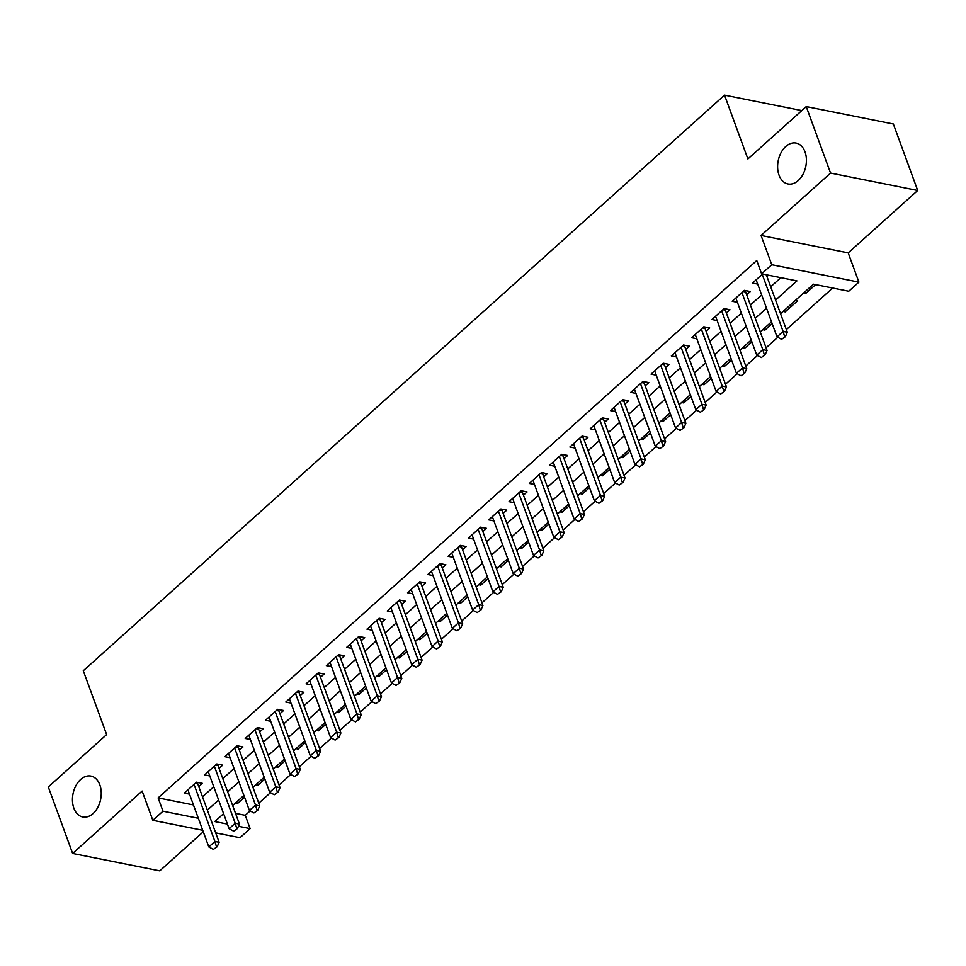 <?xml version="1.0" encoding="UTF-8"?>
<svg xmlns="http://www.w3.org/2000/svg" width="966" height="966" viewBox="0 0 966 966"><rect width="100%" height="100%" fill="white"/><g stroke="black" fill="none" stroke-linecap="round" stroke-linejoin="round"><path stroke-width="1.45" d="M99.836 784.863A20.854 14.079 101.3 0 1 97.808 807.347A20.854 14.079 101.3 0 1 82.762 816.97A20.854 14.079 101.3 0 1 73.863 808.18A20.854 14.079 101.3 0 1 75.879 785.696A20.854 14.079 101.3 0 1 90.937 776.072A20.854 14.079 101.3 0 1 99.836 784.863M805.004 151.855A20.854 14.079 101.3 0 1 802.975 174.339A20.854 14.079 101.3 0 1 787.93 183.963A20.854 14.079 101.3 0 1 779.031 175.172A20.854 14.079 101.3 0 1 781.047 152.688A20.854 14.079 101.3 0 1 796.105 143.077A20.854 14.079 101.3 0 1 805.004 151.855M235.523 813.372L245.255 815.316L250.122 828.611L239.979 837.727L215.696 832.873M801.792 110.583L724.536 95.139L83.281 670.766L106.646 734.595L48.3 786.964L72.631 853.449L159.764 870.861L203.283 831.798M724.536 95.139L747.889 158.967L806.236 106.598L893.369 124.01L917.7 190.495L830.555 173.071L761.051 235.463L771.762 264.72L858.907 282.132L848.752 291.237L813.432 284.185L780.552 313.696M761.051 235.463L848.196 252.887L917.7 190.495M848.196 252.887L858.907 282.132M245.255 815.316L250.17 810.909M258.755 803.205L270.468 792.688M279.053 784.984L290.754 774.478M299.339 766.775L311.052 756.257M319.637 748.553L331.338 738.036M339.923 730.332L351.636 719.827M360.221 712.123L371.934 701.606M380.507 693.902L392.22 683.397M400.805 675.693L412.518 665.176M421.091 657.472L432.804 646.966M441.39 639.263L453.102 628.745M461.688 621.041L473.388 610.524M481.974 602.82L493.686 592.315M502.272 584.611L513.972 574.094M522.558 566.39L534.27 555.885M542.856 548.181L554.556 537.664M563.142 529.96L574.855 519.454M583.44 511.751L595.153 501.233M603.726 493.529L615.439 483.012M624.024 475.308L635.737 464.803M644.31 457.099L656.023 446.582M664.608 438.878L676.321 428.373M684.906 420.669L696.607 410.152M705.192 402.448L716.905 391.942M725.49 384.239L737.191 373.721M745.776 366.017L757.489 355.5M766.074 347.796L777.775 337.291M786.36 329.587L832.656 288.025M806.236 106.598L830.555 173.071M198.767 786.614L202.389 783.366L196.496 782.182L184.325 793.122L189.505 794.149M219.065 768.393L222.675 765.144L216.795 763.973L204.611 774.901L209.803 775.94M239.351 750.184L242.973 746.935L237.081 745.752L224.909 756.68L230.101 757.718M259.649 731.962L263.259 728.714L257.379 727.543L245.207 738.471L250.387 739.509M279.935 713.753L283.557 710.505L277.665 709.322L265.493 720.25L270.685 721.288M300.233 695.532L303.855 692.284L297.963 691.113L285.791 702.04L290.971 703.079M320.519 677.323L324.141 674.063L318.261 672.891L306.077 683.819L311.269 684.858M340.817 659.102L344.439 655.854L338.547 654.67L326.375 665.61L331.555 666.637M361.115 640.881L364.725 637.632L358.845 636.461L346.661 647.389L351.853 648.428M381.401 622.672L385.023 619.423L379.131 618.24L366.959 629.168L372.139 630.206M401.699 604.45L405.309 601.202L399.429 600.031L387.245 610.959L392.438 611.997M421.985 586.241L425.608 582.993L419.715 581.81L407.543 592.738L412.736 593.776M442.283 568.02L445.894 564.772L440.013 563.601L427.829 574.529L433.022 575.567M462.569 549.811L466.192 546.551L460.299 545.379L448.127 556.307L453.32 557.346M482.867 531.59L486.49 528.342L480.597 527.158L468.425 538.098L473.606 539.125M503.153 513.369L506.776 510.12L500.883 508.949L488.711 519.877L493.904 520.915M523.451 495.16L527.074 491.911L521.181 490.728L509.01 501.656L514.19 502.694M543.737 476.938L547.36 473.69L541.479 472.519L529.296 483.447L534.488 484.485M564.035 458.729L567.658 455.481L561.765 454.298L549.594 465.226L554.774 466.264M584.333 440.508L587.944 437.26L582.063 436.089L569.88 447.017L575.072 448.055M604.619 422.299L608.242 419.039L602.349 417.867L590.178 428.795L595.358 429.834M624.917 404.078L628.528 400.83L622.647 399.646L610.464 410.586L615.656 411.613M645.203 385.857L648.826 382.608L642.933 381.437L630.762 392.365L635.954 393.404M665.502 367.648L669.112 364.399L663.231 363.216L651.06 374.144L656.24 375.182M685.788 349.426L689.41 346.178L683.517 345.007L671.346 355.935L676.538 356.973M706.086 331.217L709.708 327.969L703.816 326.786L691.644 337.714L696.824 338.752M726.372 312.996L729.994 309.748L724.102 308.577L711.93 319.505L717.122 320.543M746.67 294.787L750.292 291.527L744.4 290.355L732.228 301.283L737.408 302.322M804.859 291.877L805.511 293.664L815.582 284.608M784.561 310.098L785.213 311.873L797.397 300.945L795.235 300.511M764.275 328.307L764.927 330.094L772.16 323.598M743.977 346.528L744.629 348.303L751.862 341.819M723.691 364.737L724.343 366.525L731.576 360.028M703.393 382.959L704.045 384.746L711.278 378.249M683.095 401.168L683.747 402.955L690.992 396.458M662.809 419.389L663.461 421.176L670.694 414.68M642.511 437.61L643.163 439.385L650.396 432.889M622.225 455.819L622.877 457.606L630.11 451.11M601.927 474.04L602.579 475.815L609.812 469.331M581.641 492.249L582.293 494.037L589.526 487.54M561.343 510.471L561.995 512.258L569.228 505.761M541.057 528.68L541.709 530.467L548.942 523.97M520.759 546.901L521.411 548.688L528.644 542.192M500.473 565.122L501.125 566.897L508.358 560.401M480.174 583.331L480.827 585.118L488.059 578.622M459.876 601.552L460.528 603.327L467.761 596.843M439.59 619.761L440.242 621.549L447.475 615.052M419.292 637.983L419.944 639.758L427.177 633.273M399.006 656.192L399.658 657.979L406.891 651.482M378.708 674.413L379.36 676.2L386.593 669.704M358.422 692.634L359.074 694.409L366.307 687.913M338.124 710.843L338.776 712.63L346.009 706.134M317.838 729.064L318.49 730.839L325.723 724.355M297.54 747.273L298.192 749.061L305.425 742.564M277.242 765.495L277.894 767.27L285.139 760.785M256.956 783.704L257.608 785.491L264.841 778.994M803.35 293.229L805.511 293.664M783.064 311.45L785.213 311.873M762.766 329.66L764.927 330.094M742.468 347.881L744.629 348.303M722.182 366.09L724.343 366.525M701.884 384.311L704.045 384.746M681.598 402.52L683.747 402.955M661.299 420.741L663.461 421.176M641.013 438.962L643.163 439.385M620.715 457.172L622.877 457.606M600.429 475.393L602.579 475.815M580.131 493.602L582.293 494.037M559.833 511.823L561.995 512.258M539.547 530.032L541.709 530.467M519.249 548.253L521.411 548.688M498.963 566.474L501.125 566.897M478.665 584.684L480.827 585.118M458.379 602.905L460.528 603.327M438.081 621.114L440.242 621.549M417.795 639.335L419.944 639.758M397.497 657.544L399.658 657.979M377.211 675.765L379.36 676.2M356.913 693.986L359.074 694.409M336.615 712.196L338.776 712.63M316.329 730.417L318.49 730.839M296.031 748.626L298.192 749.061M275.745 766.847L277.894 767.27M255.447 785.056L257.608 785.491M235.161 803.277L237.31 803.712L244.543 797.216M775.565 300.076L796.938 280.889L761.619 273.825L756.752 260.53L158.122 797.904L193.466 804.944M202.51 796.829L213.752 786.735M222.796 778.608L234.05 768.513M243.094 760.399L254.336 750.304M263.38 742.178L274.634 732.083M283.678 723.969L294.92 713.862M303.964 705.748L315.218 695.653M324.262 687.526L335.504 677.432M344.56 669.317L355.802 659.223M364.846 651.096L376.1 641.001M385.144 632.887L396.386 622.792M405.43 614.666L416.684 604.571M425.728 596.457L436.97 586.35M446.014 578.236L457.268 568.141M466.312 560.014L477.554 549.92M486.598 541.805L497.852 531.711M506.896 523.584L518.138 513.489M527.182 505.375L538.436 495.28M547.481 487.154L558.722 477.059M567.779 468.945L579.02 458.838M588.065 450.724L599.318 440.629M608.363 432.502L619.604 422.408M628.649 414.293L639.903 404.199M648.947 396.072L660.189 385.977M669.233 377.863L680.487 367.768M689.531 359.642L700.773 349.547M709.817 341.433L721.071 331.326M730.115 323.212L741.357 313.117M750.413 304.99L761.655 294.896M770.699 286.781L780.842 277.665M762.597 274.018L752.514 283.074L757.706 284.101M766.956 276.566L768.489 275.201M202.727 830.277L152.833 820.303L142.135 791.057L72.631 853.449M152.833 820.303L162.988 811.198L198.308 818.262L193.441 804.968M158.122 797.904L162.988 811.198M761.619 273.825L771.762 264.72M223.605 813.65L214.802 821.559L227.421 824.07M238.457 826.28L250.122 828.611M771.508 321.811L760.254 331.918M751.21 340.032L739.968 350.127M730.924 358.253L719.67 368.348M710.626 376.462L699.384 386.557M690.328 394.683L679.086 404.778M670.042 412.893L658.8 422.987M649.744 431.114L638.502 441.208M629.458 449.323L618.204 459.43M609.16 467.544L597.918 477.639M588.874 485.765L577.62 495.86M568.576 503.974L557.334 514.069M548.29 522.195L537.036 532.29M527.991 540.405L516.75 550.499M507.705 558.626L496.452 568.72M487.407 576.835L476.166 586.942M467.109 595.056L455.867 605.151M446.823 613.277L435.569 623.372M426.525 631.486L415.283 641.581M406.239 649.707L394.985 659.802M385.941 667.917L374.699 678.011M365.655 686.138L354.401 696.232M345.357 704.347L334.115 714.454M325.071 722.568L313.817 732.663M304.773 740.789L293.531 750.884M284.487 758.998L273.233 769.093M264.189 777.219L252.947 787.314M243.891 795.429L232.649 805.523M207.376 810.124L218.618 800.029M227.662 791.903L238.916 781.808M247.96 773.694L259.202 763.599M268.246 755.472L279.5 745.378M288.544 737.263L299.786 727.169M308.83 719.042L320.084 708.947M329.128 700.833L340.37 690.738M349.426 682.612L360.668 672.517M369.712 664.391L380.954 654.296M390.01 646.182L401.252 636.087M410.296 627.96L421.55 617.866M430.595 609.751L441.836 599.657M450.88 591.53L462.134 581.435M471.179 573.321L482.42 563.226M491.465 555.1L502.718 545.005M511.763 536.879L523.004 526.784M532.049 518.67L543.303 508.575M552.347 500.448L563.589 490.354M572.645 482.239L583.887 472.145M592.931 464.018L604.185 453.923M613.229 445.809L624.471 435.714M633.515 427.588L644.769 417.493M653.813 409.379L665.055 399.272M674.099 391.158L685.353 381.063M694.397 372.936L705.639 362.842M714.683 354.727L725.937 344.633M734.981 336.506L746.223 326.411M755.267 318.297L766.521 308.202M236.658 801.925L237.31 803.712M781.566 339.32L785.322 336.736L781.566 339.32L777.014 336.88L756.137 279.826M762.222 274.356L783.1 331.41L787.338 332.268L785.322 336.736M766.304 274.767L787.338 332.268M777.014 336.88L783.1 331.41L784.609 336.591M761.28 357.541L765.024 354.945L761.28 357.541L756.728 355.102L735.838 298.035M741.936 292.577L762.814 349.632L767.052 350.477L765.024 354.945M745.39 290.549L745.438 291.08A3.26 2.198 -78.7 0 0 745.643 291.974L767.052 350.477M756.728 355.102L762.814 349.632L764.323 354.812M740.982 375.75L744.738 373.166L740.982 375.75L736.43 373.311L715.552 316.256M721.638 310.786L742.516 367.853L746.754 368.698L744.738 373.166M725.092 308.77L725.152 309.301A3.26 2.198 -78.7 0 0 725.345 310.195L746.754 368.698M736.43 373.311L742.516 367.853L744.025 373.021M720.696 393.971L724.44 391.375L720.696 393.971L716.144 391.532L695.254 334.465M701.34 329.008L722.23 386.062L726.468 386.907L724.44 391.375M704.806 326.991L704.854 327.51A3.26 2.198 -78.7 0 0 705.059 328.404L726.468 386.907M716.144 391.532L722.23 386.062L723.739 391.242M700.398 412.192L704.154 409.596L700.398 412.192L695.846 409.741L674.968 352.687M681.054 347.217L701.932 404.283L706.17 405.128L704.154 409.596M684.508 345.2L684.568 345.731A3.26 2.198 -78.7 0 0 684.761 346.625L706.17 405.128M695.846 409.741L701.932 404.283L703.441 409.451M680.112 430.401L683.856 427.817L680.112 430.401L675.548 427.962L654.67 370.896M660.756 365.438L681.646 422.492L685.884 423.337L683.856 427.817M664.222 363.421L664.27 363.94A3.26 2.198 -78.7 0 0 664.475 364.834L685.884 423.337M675.548 427.962L681.646 422.492L683.155 427.672M659.814 448.622L663.57 446.026L659.814 448.622L655.262 446.171L634.384 389.117M640.47 383.647L661.348 440.713L665.586 441.559L663.57 446.026M643.924 381.63L643.984 382.162A3.26 2.198 -78.7 0 0 644.177 383.055L665.586 441.559M655.262 446.171L661.348 440.713L662.857 445.881M639.516 466.832L643.271 464.248L639.516 466.832L634.964 464.392L614.086 407.338M620.172 401.868L641.062 458.922L645.3 459.78L643.271 464.248M623.638 399.852L623.686 400.383A3.26 2.198 -78.7 0 0 623.891 401.264L645.3 459.78M634.964 464.392L641.062 458.922L642.571 464.103M619.23 485.053L622.985 482.457L619.23 485.053L614.678 482.602L593.8 425.547M599.886 420.089L620.764 477.144L625.002 477.989L622.985 482.457M603.339 418.061L603.388 418.592A3.26 2.198 -78.7 0 0 603.593 419.486L625.002 477.989M614.678 482.602L620.764 477.144L622.273 482.324M598.932 503.262L602.687 500.678L598.932 503.262L594.38 500.823L573.502 443.768M579.588 438.298L600.466 495.353L604.716 496.21L602.687 500.678M583.041 436.282L583.102 436.813A3.26 2.198 -78.7 0 0 583.295 437.707L604.716 496.21M594.38 500.823L600.466 495.353L601.975 500.533M578.646 521.483L582.389 518.887L578.646 521.483L574.094 519.044L553.204 461.977M559.302 456.52L580.18 513.574L584.418 514.419L582.389 518.887M562.755 454.503L562.804 455.022A3.26 2.198 -78.7 0 0 563.009 455.916L584.418 514.419M574.094 519.044L580.18 513.574L581.689 518.754M558.348 539.704L562.103 537.108L558.348 539.704L553.796 537.253L532.918 480.199M539.004 474.729L559.882 531.795L564.12 532.64L562.103 537.108M542.457 472.712L542.518 473.243A3.26 2.198 -78.7 0 0 542.711 474.137L564.12 532.64M553.796 537.253L559.882 531.795L561.391 536.963M538.062 557.913L541.805 555.329L538.062 557.913L533.51 555.474L512.62 498.408M518.718 492.95L539.596 550.004L543.834 550.849L541.805 555.329M522.171 490.933L522.22 491.452A3.26 2.198 -78.7 0 0 522.425 492.346L543.834 550.849M533.51 555.474L539.596 550.004L541.105 555.184M517.764 576.134L521.519 573.538L517.764 576.134L513.212 573.683L492.334 516.629M498.42 511.159L519.297 568.225L523.536 569.071L521.519 573.538M501.873 509.142L501.934 509.674A3.26 2.198 -78.7 0 0 502.127 510.567L523.536 569.071M513.212 573.683L519.297 568.225L520.807 573.393M497.478 594.344L501.221 591.76L497.478 594.344L492.926 591.904L472.036 534.85M478.122 529.38L499.011 586.434L503.25 587.292L501.221 591.76M481.587 527.364L481.636 527.895A3.26 2.198 -78.7 0 0 481.841 528.776L503.25 587.292M492.926 591.904L499.011 586.434L500.521 591.615M477.18 612.565L480.935 609.969L477.18 612.565L472.628 610.114L451.75 553.059M457.836 547.601L478.713 604.656L482.952 605.501L480.935 609.969M461.289 545.573L461.35 546.104A3.26 2.198 -78.7 0 0 461.543 546.998L482.952 605.501M472.628 610.114L478.713 604.656L480.223 609.836M456.894 630.774L460.637 628.19L456.894 630.774L452.33 628.335L431.452 571.28M437.538 565.81L458.427 622.865L462.666 623.722L460.637 628.19M441.003 563.794L441.051 564.325A3.26 2.198 -78.7 0 0 441.257 565.219L462.666 623.722M452.33 628.335L458.427 622.865L459.937 628.045M436.596 648.995L440.351 646.399L436.596 648.995L432.043 646.556L411.166 589.489M417.252 584.032L438.129 641.086L442.368 641.931L440.351 646.399M420.705 582.015L420.765 582.534A3.26 2.198 -78.7 0 0 420.959 583.428L442.368 641.931M432.043 646.556L438.129 641.086L439.639 646.266M416.298 667.216L420.053 664.62L416.298 667.216L411.745 664.765L390.868 607.711M396.954 602.241L417.831 659.307L422.082 660.152L420.053 664.62M400.419 600.224L400.467 600.755A3.26 2.198 -78.7 0 0 400.661 601.649L422.082 660.152M411.745 664.765L417.831 659.307L419.353 664.475M396.012 685.425L399.755 682.841L396.012 685.425L391.459 682.986L370.582 625.92M376.668 620.462L397.545 677.516L401.784 678.361L399.755 682.841M380.121 618.445L380.169 618.965A3.26 2.198 -78.7 0 0 380.375 619.858L401.784 678.361M391.459 682.986L397.545 677.516L399.055 682.696M375.714 703.646L379.469 701.05L375.714 703.646L371.161 701.195L350.284 644.141M356.369 638.671L377.247 695.737L381.485 696.583L379.469 701.05M359.823 636.654L359.883 637.186A3.26 2.198 -78.7 0 0 360.077 638.079L381.485 696.583M371.161 701.195L377.247 695.737L378.757 700.905M355.428 721.856L359.171 719.272L355.428 721.856L350.875 719.416L329.986 662.362M336.083 656.892L356.961 713.946L361.199 714.804L359.171 719.272M339.537 654.876L339.585 655.407A3.26 2.198 -78.7 0 0 339.79 656.288L361.199 714.804M350.875 719.416L356.961 713.946L358.471 719.127M335.13 740.077L338.885 737.481L335.13 740.077L330.577 737.626L309.7 680.571M315.785 675.113L336.663 732.168L340.901 733.013L338.885 737.481M319.239 673.085L319.299 673.616A3.26 2.198 -78.7 0 0 319.492 674.51L340.901 733.013M330.577 737.626L336.663 732.168L338.172 737.348M314.844 758.286L318.587 755.702L314.844 758.286L310.291 755.847L289.402 698.792M295.499 693.322L316.377 750.377L320.615 751.234L318.587 755.702M298.953 691.306L299.001 691.837A3.26 2.198 -78.7 0 0 299.206 692.731L320.615 751.234M310.291 755.847L316.377 750.377L317.886 755.557M294.545 776.507L298.301 773.911L294.545 776.507L289.993 774.068L269.116 717.001M275.201 711.544L296.079 768.598L300.317 769.443L298.301 773.911M278.655 709.527L278.715 710.046A3.26 2.198 -78.7 0 0 278.908 710.94L300.317 769.443M289.993 774.068L296.079 768.598L297.588 773.778M274.259 794.728L278.003 792.132L274.259 794.728L269.695 792.277L248.817 735.223M254.903 729.753L275.793 786.819L280.031 787.664L278.003 792.132M258.369 727.736L258.417 728.267A3.26 2.198 -78.7 0 0 258.622 729.161L280.031 787.664M269.695 792.277L275.793 786.819L277.302 791.987M253.961 812.937L257.717 810.353L253.961 812.937L249.409 810.498L228.531 753.432M234.617 747.974L255.495 805.028L259.733 805.873L257.717 810.353M238.071 745.957L238.131 746.477A3.26 2.198 -78.7 0 0 238.324 747.37L259.733 805.873M249.409 810.498L255.495 805.028L257.004 810.208M233.663 831.158L237.419 828.562L233.663 831.158L229.111 828.707L208.233 771.653M214.319 766.183L235.209 823.249L239.447 824.095L237.419 828.562M217.785 764.166L217.833 764.698A3.26 2.198 -78.7 0 0 218.038 765.591L239.447 824.095M229.111 828.707L235.209 823.249L236.718 828.417M213.377 849.368L217.133 846.784L213.377 849.368L208.825 846.928L187.947 789.874M194.033 784.404L214.911 841.458L219.149 842.304L217.133 846.784M197.487 782.388L197.535 782.919A3.26 2.198 -78.7 0 0 197.74 783.8L219.149 842.304M208.825 846.928L214.911 841.458L216.42 846.639M743.156 291.478L745.643 291.974M743.929 290.778L745.438 291.08M722.858 309.688L725.345 310.195M723.631 308.999L725.152 309.301M702.572 327.909L705.059 328.404M703.345 327.208L704.854 327.51M682.274 346.118L684.761 346.625M683.047 345.43L684.568 345.731M661.988 364.339L664.475 364.834M662.761 363.639L664.27 363.94M641.69 382.56L644.177 383.055M642.462 381.86L643.984 382.162M621.392 400.769L623.891 401.264M622.176 400.081L623.686 400.383M601.106 418.99L603.593 419.486M601.878 418.29L603.388 418.592M580.808 437.2L583.295 437.707M581.592 436.511L583.102 436.813M560.521 455.421L563.009 455.916M561.294 454.72L562.804 455.022M540.223 473.63L542.711 474.137M541.008 472.942L542.518 473.243M519.937 491.851L522.425 492.346M520.71 491.151L522.22 491.452M499.639 510.072L502.127 510.567M500.412 509.372L501.934 509.674M479.353 528.281L481.841 528.776M480.126 527.581L481.636 527.895M459.055 546.502L461.543 546.998M459.828 545.802L461.35 546.104M438.769 564.712L441.257 565.219M439.542 564.023L441.051 564.325M418.471 582.933L420.959 583.428M419.244 582.232L420.765 582.534M398.173 601.142L400.661 601.649M398.958 600.454L400.467 600.755M377.887 619.363L380.375 619.858M378.66 618.663L380.169 618.965M357.589 637.584L360.077 638.079M358.374 636.884L359.883 637.186M337.303 655.793L339.79 656.288M338.076 655.093L339.585 655.407M317.005 674.014L319.492 674.51M317.778 673.314L319.299 673.616M296.719 692.224L299.206 692.731M297.492 691.535L299.001 691.837M276.421 710.445L278.908 710.94M277.194 709.744L278.715 710.046M256.135 728.654L258.622 729.161M256.908 727.966L258.417 728.267M235.837 746.875L238.324 747.37M236.61 746.175L238.131 746.477M215.539 765.096L218.038 765.591M216.324 764.396L217.833 764.698M195.253 783.305L197.74 783.8M196.026 782.605L197.535 782.919"/></g></svg>
